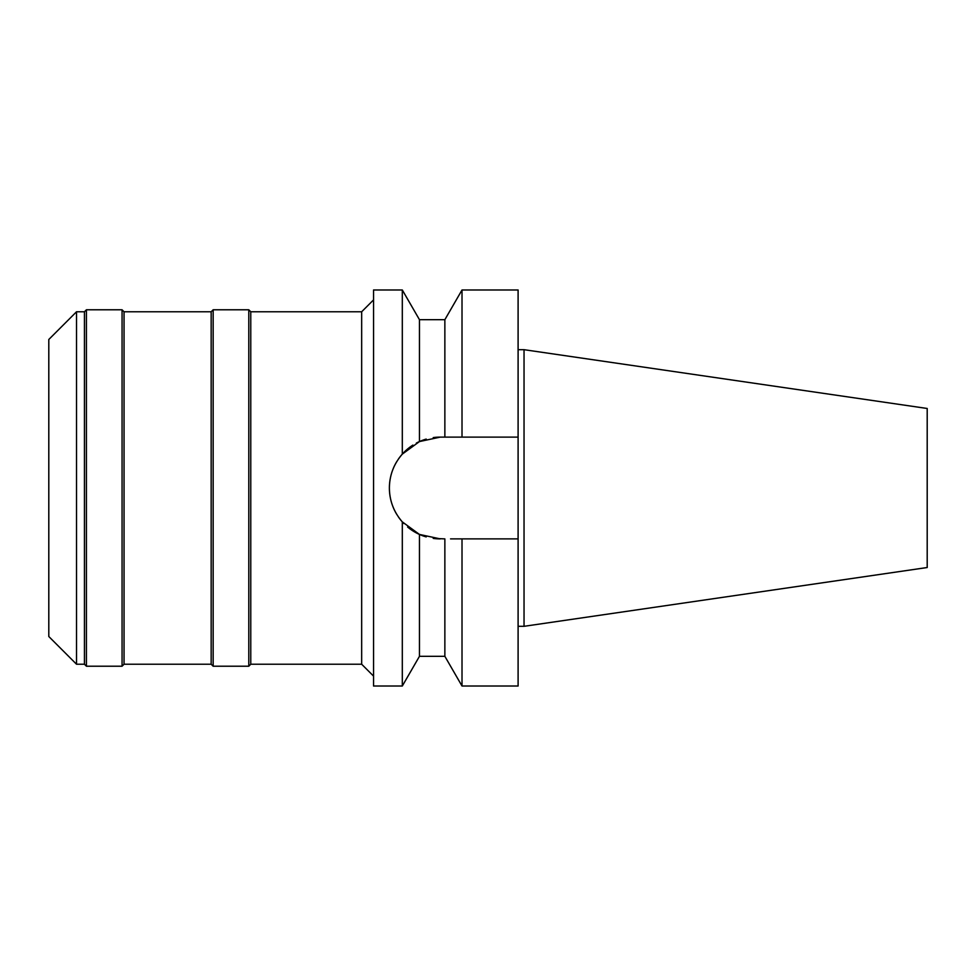 <?xml version="1.0" encoding="UTF-8"?>
<svg xmlns="http://www.w3.org/2000/svg" width="976" height="976" viewBox="0 0 976 976"><rect width="100%" height="100%" fill="white"/><g stroke="black" fill="none" stroke-linecap="round" stroke-linejoin="round"><path stroke-width="1.46" d="M48.8 339.489L48.8 636.511L76.518 664.229L76.518 311.771L48.8 339.489M373.552 676.112L361.669 664.229L361.669 311.771L250.771 311.771L250.771 664.229L248.795 666.218L248.795 309.782L213.158 309.782L213.158 666.218L211.17 664.229L211.17 311.771L124.05 311.771L124.05 664.229L122.061 666.218L122.061 309.782L86.425 309.782L86.425 666.218L84.448 664.229L84.448 311.771L76.518 311.771M84.448 664.229L76.518 664.229M86.425 309.782L84.448 311.771M122.061 666.218L86.425 666.218M124.05 311.771L122.061 309.782M211.17 664.229L124.05 664.229M213.158 309.782L211.17 311.771M248.795 666.218L213.158 666.218M250.771 311.771L248.795 309.782M361.669 664.229L250.771 664.229M373.552 299.888L361.669 311.771M434.113 437.48L433.222 437.602A50.886 50.886 0 0 1 440.274 437.114L419.46 441.567L402.307 454.121L402.307 289.982L373.552 289.982L373.552 686.018L402.307 686.018L402.307 521.879L419.46 534.433A50.886 50.886 0 0 1 407.602 527.016M402.307 454.121C393.804 463.942 389.497 475.239 389.387 488C389.497 500.761 393.804 512.058 402.307 521.879M390.217 497.138A50.886 50.886 0 0 1 390.217 478.862M392.706 469.92A50.886 50.886 0 0 1 396.732 461.66M398.537 458.879A50.886 50.886 0 0 1 412.897 445.105M416.337 443.092A50.886 50.886 0 0 1 426.219 439.09L419.46 441.567L419.46 319.689L402.307 289.982M425.329 536.641L426.219 536.91A50.886 50.886 0 0 1 419.46 534.433L440.274 538.886A50.886 50.886 0 0 1 433.222 538.398L444.861 538.886L444.861 656.311L419.46 656.311L402.307 686.018M403.857 523.539A50.886 50.886 0 0 1 398.525 517.097M396.744 514.352A50.886 50.886 0 0 1 392.706 506.08M419.46 534.433L419.46 656.311M453.132 538.886L462.014 538.886L462.014 686.018L518.097 686.018L518.097 538.886L456.268 538.886L518.097 538.886L518.097 289.982L462.014 289.982L462.014 437.114L456.268 437.114M419.46 319.689L444.861 319.689L444.861 437.114L518.097 437.114L440.274 437.114M453.132 437.114L450.558 437.114M450.558 538.886L453.145 538.886M524.039 349.689L927.2 408.48L927.2 567.52L524.039 626.311L524.039 349.689L518.097 349.689M524.039 626.311L518.097 626.311M444.861 319.689L462.014 289.982M444.861 656.311L462.014 686.018"/></g></svg>
